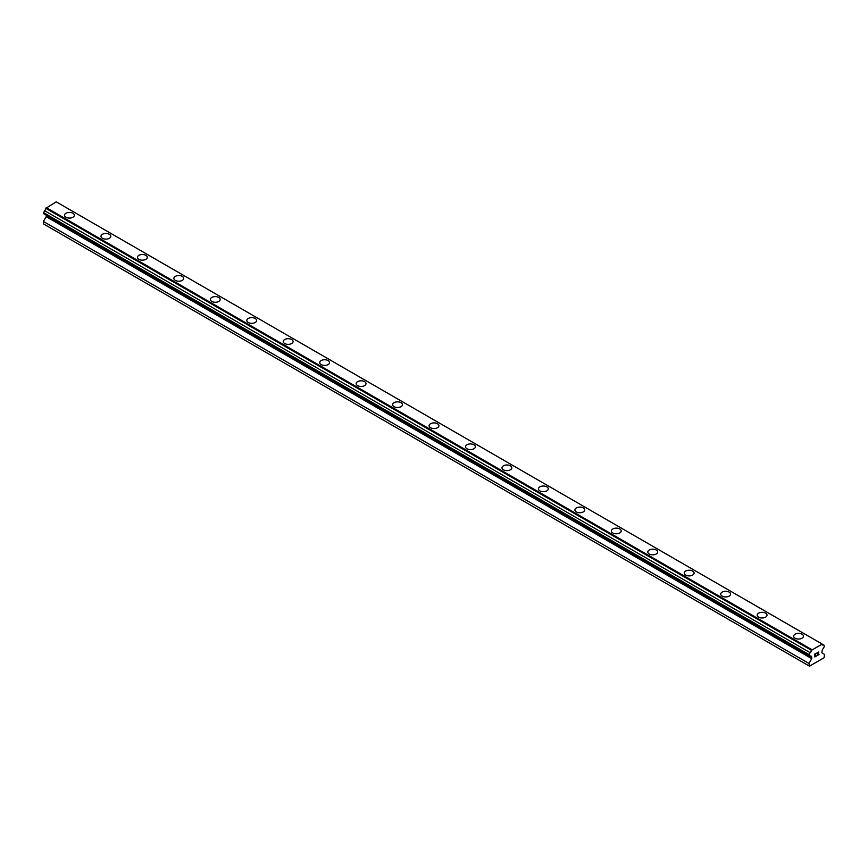 <?xml version="1.0" encoding="UTF-8"?>
<svg xmlns="http://www.w3.org/2000/svg" width="868" height="868" viewBox="0 0 868 868"><rect width="100%" height="100%" fill="white"/><g stroke="black" fill="none" stroke-linecap="round" stroke-linejoin="round"><path stroke-width="1.3" d="M64.525 215.242A4.915 2.832 180 0 1 67.563 212.627A4.915 2.832 180 0 1 72.912 213.235A4.915 2.832 180 0 1 74.355 215.253A4.915 2.832 180 0 1 71.317 217.868A4.915 2.832 180 0 1 65.968 217.25A4.915 2.832 180 0 1 64.525 215.242A4.915 2.832 180 0 1 67.563 212.627A4.915 2.832 180 0 1 72.912 213.246A4.915 2.832 180 0 1 74.355 215.242M100.981 236.291A4.915 2.832 180 0 1 104.019 233.676A4.915 2.832 180 0 1 109.368 234.284A4.915 2.832 180 0 1 110.811 236.291A4.915 2.832 180 0 1 107.773 238.906A4.915 2.832 180 0 1 102.424 238.299A4.915 2.832 180 0 1 100.981 236.291A4.915 2.832 180 0 1 104.019 233.676A4.915 2.832 180 0 1 109.368 234.295A4.915 2.832 180 0 1 110.811 236.291M137.437 257.34A4.915 2.832 180 0 1 140.475 254.725A4.915 2.832 180 0 1 145.824 255.333A4.915 2.832 180 0 1 147.267 257.34A4.915 2.832 180 0 1 144.229 259.955A4.915 2.832 180 0 1 138.88 259.348A4.915 2.832 180 0 1 137.437 257.34A4.915 2.832 180 0 1 140.475 254.725A4.915 2.832 180 0 1 145.824 255.344A4.915 2.832 180 0 1 147.267 257.34M173.893 278.389A4.915 2.832 180 0 1 176.931 275.764A4.915 2.832 180 0 1 182.28 276.382A4.915 2.832 180 0 1 183.723 278.389A4.915 2.832 180 0 1 180.685 281.004A4.915 2.832 180 0 1 175.336 280.397A4.915 2.832 180 0 1 173.893 278.389A4.915 2.832 180 0 1 176.931 275.774A4.915 2.832 180 0 1 182.28 276.382A4.915 2.832 180 0 1 183.723 278.389M210.349 299.438A4.915 2.832 180 0 1 213.387 296.813A4.915 2.832 180 0 1 218.736 297.431A4.915 2.832 180 0 1 220.179 299.438A4.915 2.832 180 0 1 217.141 302.053A4.915 2.832 180 0 1 211.792 301.435A4.915 2.832 180 0 1 210.349 299.438A4.915 2.832 180 0 1 213.387 296.823A4.915 2.832 180 0 1 218.736 297.431A4.915 2.832 180 0 1 220.179 299.438M246.805 320.487A4.915 2.832 180 0 1 249.843 317.862A4.915 2.832 180 0 1 255.192 318.48A4.915 2.832 180 0 1 256.635 320.487A4.915 2.832 180 0 1 253.597 323.102A4.915 2.832 180 0 1 248.248 322.484A4.915 2.832 180 0 1 246.805 320.487A4.915 2.832 180 0 1 249.843 317.872A4.915 2.832 180 0 1 255.192 318.48A4.915 2.832 180 0 1 256.635 320.487M283.261 341.536A4.915 2.832 180 0 1 286.299 338.911A4.915 2.832 180 0 1 291.648 339.529A4.915 2.832 180 0 1 293.091 341.536M291.648 339.529A4.915 2.832 180 0 1 293.091 341.525A4.915 2.832 180 0 1 290.053 344.151A4.915 2.832 180 0 1 284.704 343.533A4.915 2.832 180 0 1 283.261 341.525A4.915 2.832 180 0 1 286.299 338.911A4.915 2.832 180 0 1 291.648 339.529M319.717 362.585A4.915 2.832 180 0 1 322.755 359.96A4.915 2.832 180 0 1 328.104 360.578A4.915 2.832 180 0 1 329.547 362.585M328.104 360.578A4.915 2.832 180 0 1 329.547 362.574A4.915 2.832 180 0 1 326.509 365.2A4.915 2.832 180 0 1 321.16 364.582A4.915 2.832 180 0 1 319.717 362.574A4.915 2.832 180 0 1 322.755 359.96A4.915 2.832 180 0 1 328.104 360.578M356.173 383.634A4.915 2.832 180 0 1 359.211 381.009A4.915 2.832 180 0 1 364.56 381.627A4.915 2.832 180 0 1 366.003 383.634M364.56 381.616A4.915 2.832 180 0 1 366.003 383.623A4.915 2.832 180 0 1 362.965 386.249A4.915 2.832 180 0 1 357.616 385.631A4.915 2.832 180 0 1 356.173 383.623A4.915 2.832 180 0 1 359.211 381.009A4.915 2.832 180 0 1 364.56 381.616M401.016 402.676A4.915 2.832 180 0 1 402.459 404.672A4.915 2.832 180 0 1 399.421 407.287A4.915 2.832 180 0 1 394.072 406.68A4.915 2.832 180 0 1 392.629 404.672A4.915 2.832 180 0 1 395.667 402.058A4.915 2.832 180 0 1 401.016 402.676M392.629 404.672A4.915 2.832 180 0 1 395.667 402.058A4.915 2.832 180 0 1 401.016 402.665A4.915 2.832 180 0 1 402.459 404.672M437.472 423.725A4.915 2.832 180 0 1 438.915 425.721A4.915 2.832 180 0 1 435.877 428.336A4.915 2.832 180 0 1 430.528 427.729A4.915 2.832 180 0 1 429.085 425.721A4.915 2.832 180 0 1 432.123 423.107A4.915 2.832 180 0 1 437.472 423.725M429.085 425.721A4.915 2.832 180 0 1 432.123 423.107A4.915 2.832 180 0 1 437.472 423.714A4.915 2.832 180 0 1 438.915 425.721M465.541 446.77A4.915 2.832 180 0 1 468.579 444.145A4.915 2.832 180 0 1 473.928 444.763A4.915 2.832 180 0 1 475.371 446.77A4.915 2.832 180 0 1 472.333 449.385A4.915 2.832 180 0 1 466.984 448.778A4.915 2.832 180 0 1 465.541 446.77A4.915 2.832 180 0 1 468.579 444.156A4.915 2.832 180 0 1 473.928 444.763A4.915 2.832 180 0 1 475.371 446.77M501.997 467.819A4.915 2.832 180 0 1 505.035 465.194A4.915 2.832 180 0 1 510.384 465.812A4.915 2.832 180 0 1 511.827 467.819A4.915 2.832 180 0 1 508.789 470.434A4.915 2.832 180 0 1 503.44 469.816A4.915 2.832 180 0 1 501.997 467.819A4.915 2.832 180 0 1 505.035 465.205A4.915 2.832 180 0 1 510.384 465.812A4.915 2.832 180 0 1 511.827 467.819M538.453 488.868A4.915 2.832 180 0 1 541.491 486.243A4.915 2.832 180 0 1 546.84 486.861A4.915 2.832 180 0 1 548.283 488.868A4.915 2.832 180 0 1 545.245 491.483A4.915 2.832 180 0 1 539.896 490.865A4.915 2.832 180 0 1 538.453 488.868A4.915 2.832 180 0 1 541.491 486.254A4.915 2.832 180 0 1 546.84 486.861A4.915 2.832 180 0 1 548.283 488.868M574.909 509.907A4.915 2.832 180 0 1 577.947 507.292A4.915 2.832 180 0 1 583.296 507.91A4.915 2.832 180 0 1 584.739 509.917A4.915 2.832 180 0 1 581.701 512.532A4.915 2.832 180 0 1 576.352 511.914A4.915 2.832 180 0 1 574.909 509.907A4.915 2.832 180 0 1 577.947 507.292A4.915 2.832 180 0 1 583.296 507.91A4.915 2.832 180 0 1 584.739 509.907M611.365 530.956A4.915 2.832 180 0 1 614.403 528.341A4.915 2.832 180 0 1 619.752 528.959A4.915 2.832 180 0 1 621.195 530.966A4.915 2.832 180 0 1 618.157 533.581A4.915 2.832 180 0 1 612.808 532.963A4.915 2.832 180 0 1 611.365 530.956A4.915 2.832 180 0 1 614.403 528.341A4.915 2.832 180 0 1 619.752 528.959A4.915 2.832 180 0 1 621.195 530.956M647.821 552.005A4.915 2.832 180 0 1 650.859 549.39A4.915 2.832 180 0 1 656.208 549.997A4.915 2.832 180 0 1 657.651 552.015A4.915 2.832 180 0 1 654.613 554.63A4.915 2.832 180 0 1 649.264 554.012A4.915 2.832 180 0 1 647.821 552.005A4.915 2.832 180 0 1 650.859 549.39A4.915 2.832 180 0 1 656.208 550.008A4.915 2.832 180 0 1 657.651 552.005M684.277 573.054A4.915 2.832 180 0 1 687.315 570.439A4.915 2.832 180 0 1 692.664 571.046A4.915 2.832 180 0 1 694.107 573.054A4.915 2.832 180 0 1 691.069 575.679A4.915 2.832 180 0 1 685.72 575.061A4.915 2.832 180 0 1 684.277 573.054A4.915 2.832 180 0 1 687.315 570.439A4.915 2.832 180 0 1 692.664 571.057A4.915 2.832 180 0 1 694.107 573.054M720.733 594.103A4.915 2.832 180 0 1 723.771 591.488A4.915 2.832 180 0 1 729.12 592.095A4.915 2.832 180 0 1 730.563 594.103A4.915 2.832 180 0 1 727.525 596.717A4.915 2.832 180 0 1 722.176 596.11A4.915 2.832 180 0 1 720.733 594.103A4.915 2.832 180 0 1 723.771 591.488A4.915 2.832 180 0 1 729.12 592.106A4.915 2.832 180 0 1 730.563 594.103M757.189 615.152A4.915 2.832 180 0 1 760.227 612.526A4.915 2.832 180 0 1 765.576 613.144A4.915 2.832 180 0 1 767.019 615.152A4.915 2.832 180 0 1 763.981 617.766A4.915 2.832 180 0 1 758.632 617.159A4.915 2.832 180 0 1 757.189 615.152A4.915 2.832 180 0 1 760.227 612.537A4.915 2.832 180 0 1 765.576 613.144A4.915 2.832 180 0 1 767.019 615.152M793.645 636.201A4.915 2.832 180 0 1 796.683 633.575A4.915 2.832 180 0 1 802.032 634.193A4.915 2.832 180 0 1 803.475 636.201A4.915 2.832 180 0 1 800.437 638.815A4.915 2.832 180 0 1 795.088 638.208A4.915 2.832 180 0 1 793.645 636.201A4.915 2.832 180 0 1 796.683 633.586A4.915 2.832 180 0 1 802.032 634.193A4.915 2.832 180 0 1 803.475 636.201M815.019 654.071L815.019 655.264L815.019 654.071L816.343 653.3L815.019 654.071M815.019 655.264L815.746 654.852M815.746 655.047L815.019 655.459L815.746 655.036M815.019 655.459L815.019 656.653L815.019 655.459M815.019 656.653L816.343 655.893M814.857 656.946L816.343 656.089L814.857 656.957L814.857 653.973L816.343 653.105M817.385 653.257L818.763 651.998M818.763 652.866L818.405 653.647L818.763 652.866M818.405 653.647L817.602 655.166L818.394 653.637M817.602 655.166L819.001 654.353M817.678 652.671L818.372 652.128L817.678 652.671M818.6 652.139L817.233 655.579L819.001 654.548M819.012 654.559L817.233 655.579M811.417 656.935A1.91 1.107 -60 0 0 811.027 656.078A1.91 1.107 -60 0 0 810.083 656.165L808.976 655.524L810.083 652.638A1.91 1.107 -60 0 0 811.417 650.327L822.159 644.132A1.91 1.107 -60 0 0 822.549 644.978A1.91 1.107 -60 0 0 823.493 644.891L824.6 645.542L823.493 648.429A1.92 1.107 -60 0 0 822.159 650.729L821.822 652.834L824.6 654.439L824.079 657.749L809.497 666.168L808.976 663.456L811.754 658.649L811.754 657.043L45.841 214.928M46.178 215.123L46.178 216.653L43.4 221.459L43.4 223.868L808.976 665.865M44.507 214.157L810.083 656.165M821.79 643.839L56.214 201.832L45.841 208.331A1.91 1.107 -60 0 1 44.507 210.631L43.4 213.517L808.976 655.524M823.493 644.891L822.159 644.132M811.786 649.611L46.21 207.604M811.417 650.327L45.841 208.331M810.083 652.638L44.507 210.631M808.976 654.559L43.4 212.552M811.754 658.649L46.178 216.653M808.976 663.456L43.4 221.459"/></g></svg>

